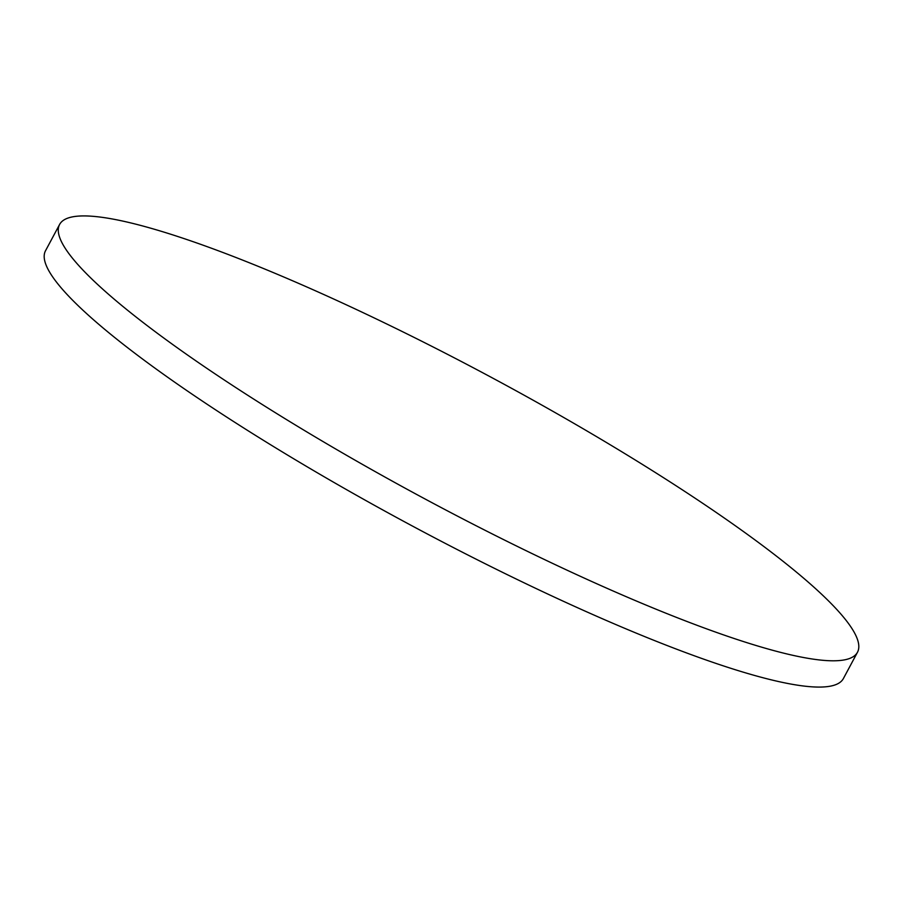 <?xml version="1.0" encoding="UTF-8"?>
<svg xmlns="http://www.w3.org/2000/svg" width="903" height="903" viewBox="0 0 903 903"><rect width="100%" height="100%" fill="white"/><g stroke="black" fill="none" stroke-linecap="round" stroke-linejoin="round"><path stroke-width="1.35" d="M857.478 652.259L843.391 678.548A452.663 69.249 -151.8 0 1 723.066 665.782A452.663 69.249 -151.8 0 1 273.462 446.511A452.663 69.249 -151.8 0 1 45.522 250.741L59.609 224.452A452.663 69.249 -151.8 0 1 179.934 237.218A452.663 69.249 -151.8 0 1 629.538 456.489A452.663 69.249 -151.8 0 1 857.478 652.259A452.663 69.249 -151.8 0 1 737.153 639.505A452.663 69.249 -151.8 0 1 287.549 420.222A452.663 69.249 -151.8 0 1 59.609 224.452"/></g></svg>

